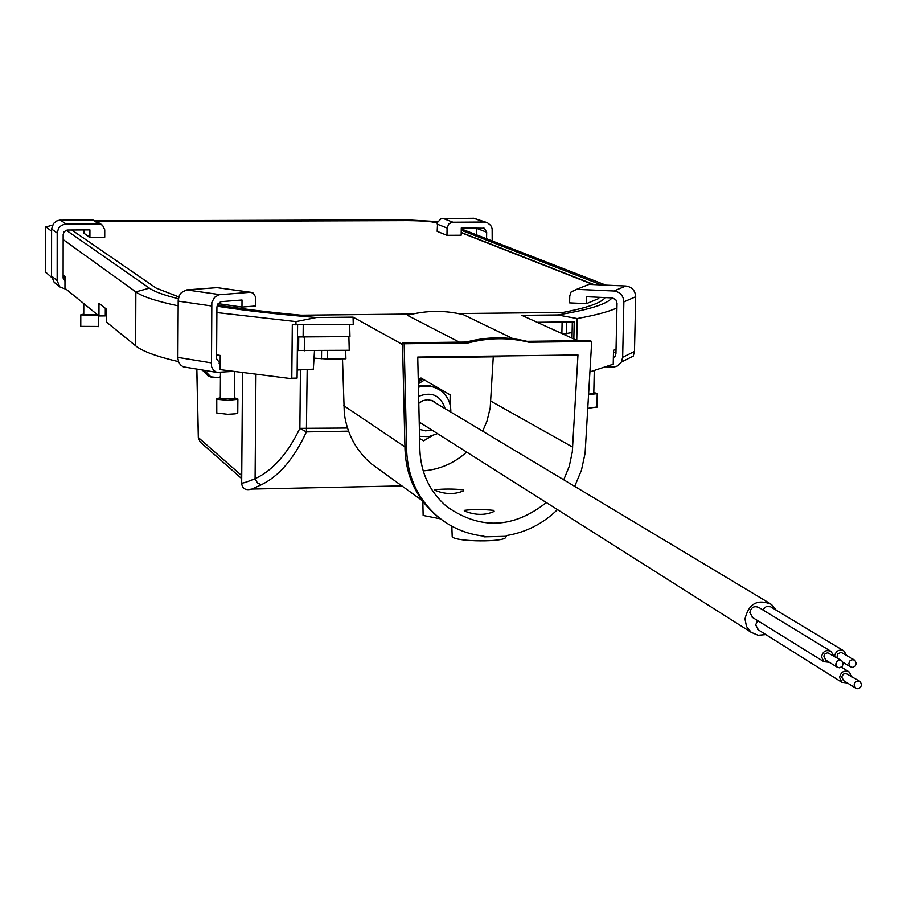 <?xml version="1.0" encoding="UTF-8"?>
<svg xmlns="http://www.w3.org/2000/svg" width="907" height="907" viewBox="0 0 907 907"><rect width="100%" height="100%" fill="white"/><g stroke="black" fill="none" stroke-linecap="round" stroke-linejoin="round"><path stroke-width="1.36" d="M98.024 315.194L80.859 314.899L83.761 314.037M95.62 314.094L96.879 314.253M98.478 326.452L80.836 326.373M95.575 314.74L83.807 314.695M420.995 377.992L447.763 393.445L420.995 377.992L418.252 379.625M422.163 378.661L418.286 380.974M419.601 438.523L423.614 440.825L431.596 436.04M450.019 404.363L450.167 394.851L422.934 379.126L418.308 381.881M450.167 394.851L422.934 379.126M424.499 380.033L418.342 383.695M234.357 397.878L237.747 398.717L237.475 399.363L227.793 400.304L217.465 399.329L216.762 398.695L220.288 397.776M237.77 412.798L235.31 413.83L227.691 414.295L216.784 413.002L216.762 398.91M234.267 398.774L220.367 398.672M593.813 392.402L597.214 393.638L588.654 394.647M593.802 393.309L588.677 394.182M596.931 406.971L587.861 408.331M433.013 401.416L432.117 400.588M436.188 403.32L432.48 400.735L427.764 399.704L422.957 400.599L418.796 403.275M419.238 422.413L423.115 424.499M437.764 388.729L428.433 385.26L418.399 385.826M419.227 422.254L419.998 422.526M486.571 238.756L486.674 232.203L484.27 228.258L461.278 227.974L461.153 235.242L446.97 235.321L447.083 228.054L448.806 223.927L452.219 222.249L484.021 222.056L487.49 222.805L490.687 225.412L492.138 228.598L492.184 240.945M476.356 234.788L476.447 227.895M486.322 222.374L473.828 218.27L441.131 218.734L437.627 222.283L437.174 231.376L446.97 235.321M854.065 684.944L855.505 688.039L857.716 688.73L860.448 687.495L861.65 684.683L860.199 681.576L857.988 680.896L855.267 682.132L854.065 684.944M859.711 681.27L845.721 673.311L843.487 674.116L842.059 676.112L841.832 677.314L843.748 680.681M835.721 664.06L837.172 667.155L839.36 667.824L842.059 666.6L843.249 663.811L841.787 660.715L839.599 660.058L836.912 661.282L835.721 664.06M841.299 660.421L827.615 652.723L824.939 653.936L823.828 656.09L825.687 660.058M848.771 663.629L850.222 666.724L852.41 667.393L855.097 666.169L856.287 663.38L854.813 660.273L852.625 659.627L849.95 660.852L848.771 663.629M854.326 659.979L841.106 652.326L837.478 653.992L836.946 657.756M833.442 655.625L831.141 651.464C826.118 649.389 822.91 651.158 821.527 656.77L823.817 661.657L829.338 662.314M830.37 650.988L758.955 607.531C754.193 605.547 751.155 607.214 749.862 612.52L752.776 617.599M851.594 676.259L849.292 672.053C844.224 669.933 840.993 671.713 839.576 677.393L841.855 682.302L847.41 682.982M757.606 620.592L755.644 624.946L758.524 629.991M776.324 610.252L771.404 604.357C757.538 598.688 748.729 603.563 744.976 618.971L746.518 626.51L751.223 632.349L758.15 635.263L765.791 634.56M769.249 603.064L431.029 400.202M843.272 650.557L770.587 606.783L766.426 606.42L762.662 609.787M846.356 655.171L844.043 651.033C839.088 648.981 835.903 650.716 834.463 656.249M84.374 233.564L89.906 237.623L104.282 237.237M464.543 511.038C475.268 515.335 485.132 515.471 494.134 511.446L493.816 510.369C482.955 509.292 473.091 509.281 464.237 510.358L464.543 511.038M435.054 490.392C445.473 494.474 455.031 494.598 463.726 490.744L463.432 489.78C452.888 488.805 443.33 488.805 434.77 489.78L435.054 490.392M440.598 518.872L423.138 515.459L422.832 501.412M505.891 536.309L505.823 537.352C503.646 542.261 457.457 541.91 452.208 536.955L451.822 526.185M576.761 340.295L577.192 318.55L557.624 314.944L521.808 315.33L577.634 340.692M557.624 314.944C589.346 309.695 607.475 304.004 611.987 297.859M601.364 284.934L461.232 230.231M437.9 221.637L406.824 219.868L95.87 220.877M66.256 230.231L149.383 288.143C154.462 291.691 164.122 295.217 178.373 298.72M217.022 306.203C244.028 310.466 277.123 314.23 316.328 317.518L295.988 321.611L216.898 312.564M402.538 344.513L353.072 317.121L316.328 317.518M513.203 338.753L463.466 314.718C444.895 310.115 426.199 310.307 407.368 315.307L459.373 342.143M217.374 304.922C240.276 308.709 268.189 312.133 301.101 315.194L412.583 314.026M458.318 313.55L562.873 312.45C584.788 308.289 598.416 303.856 603.733 299.163L605.23 297.564M71.766 229.981L156.14 288.086L178.826 296.952M437.401 223.088L435.768 222.442C431.324 221.195 421.936 220.492 407.594 220.356L96.596 221.376M594.04 284.617L461.198 232.441M353.072 317.121L353.254 324.332L292.315 324.627L291.793 378.718L220.14 369.614L220.242 355.442L216.614 354.864M349.649 324.366L349.966 336.599L297.496 336.95M348.889 336.622L349.24 350.272L297.36 350.499M345.692 350.317L345.907 358.775L327.552 359.013L314.026 358.163M342.495 358.821L344.309 413.581C347.12 433.875 356.088 450.586 371.201 463.715L380.634 470.54M574.698 486.39L581.444 470.234L585.106 453.183L591.715 341.451L528.86 342.222C508.736 337.336 488.454 337.585 468.001 342.971L404.171 343.764L406.676 450.802C407.81 477.32 418.014 499.122 437.287 516.185C450.813 527.545 466.379 534.189 483.987 536.139L483.975 536.853L506.287 536.309L506.299 535.595C525.913 532.409 542.964 523.758 557.476 509.621M500.698 355.975L500.653 356.723L417.753 357.823M493.261 356.825L490.199 407.81L487.059 420.871L482.671 431.188M563.735 479.814L569.279 466.255L572.294 451.981L577.974 354.954L417.742 357.063L419.862 450.042C420.848 473.046 429.782 491.855 446.663 506.491C480.064 529.971 513.283 528.656 546.331 502.557M466.652 452.083C454.135 463.273 439.646 469.554 423.195 470.914M573.848 338.98L574.199 321.872L537.125 322.291M295.954 324.967L295.988 321.611M572.113 332.552L563.054 334.071M291.805 378.196L297.088 378.117L297.609 324.944M178.123 305.829C156.435 301.249 142.342 296.6 135.846 291.907L63.15 239.584M178.566 361.666C156.503 356.462 142.195 351.179 135.642 345.816L106.504 322.098L106.538 309.253L98.988 303.289L98.965 315.953L64.964 288.279L64.987 276.408L63.116 274.923M51.597 231.262L45.407 226.387M51.665 277.451L45.384 271.862L45.407 226.705M461.255 228.915L605.842 285.138M616.93 307.949C608.778 311.679 595.536 315.205 577.192 318.55M616.034 349.172L613.517 350.363L613.223 364.195L589.958 371.87M105.314 308.289L105.291 315.885L98.965 315.953M64.408 275.955L64.408 277.429M572 338.13L572.328 321.894M211.592 377.244L208.077 375.94L202.25 369.977M204.494 370.351L210.809 376.824L218.519 377.663L220.435 376.711M242.532 372.913L241.681 482.32C240.604 484.032 245.083 482.807 255.094 478.669C272.712 470.552 287.644 453.772 299.877 428.342L300.455 370.283M348.549 431.154L306.396 431.902C294.14 458.568 279.084 476.198 261.25 484.792L251.84 489.066L248.405 489.61M482.785 536.003L483.975 536.853M437.355 223.349L435.757 222.725C431.324 221.467 421.936 220.775 407.594 220.628L97.038 221.659M593.099 284.571L461.198 232.725M255.955 374.67L255.094 478.669L257.373 482.841L261.25 484.792M307.178 370.339L306.396 431.902L299.877 428.342L347.472 428.025M528.86 342.222L526.956 341.315L589.697 340.544L591.715 341.451M526.956 341.315C506.877 336.429 486.628 336.678 466.209 342.064L402.504 342.846L405.01 449.668C406.143 476.141 416.324 497.898 435.564 514.938L441.55 519.598M402.504 342.846L404.171 343.764M466.209 342.064L468.001 342.971M313.334 369.149L297.167 370.011M613.483 352.143L615.978 352.256M613.359 357.846L615.286 355.941L615.944 353.515L617.032 303.301L615.989 300.002L612.622 297.927L586.636 296.725L586.5 303.641L569.607 302.881L569.755 295.965L571.059 292.031L576.637 289.344L613.903 291C620.071 291.907 623.392 295.535 623.869 301.872L622.656 357.301L621.397 362.029L617.565 365.918L613.835 367.108L606.613 366.882M598.813 297.269L598.79 298.505L586.5 303.641M584.131 286.363L589.062 284.39L625.864 286.022C631.952 286.907 635.24 290.489 635.705 296.748L634.481 351.463L633.245 356.134L621.397 362.029M232.147 371.439L216.694 372.369L213.508 370.249L211.478 366.496L211.841 302.382L214.562 297.349L218.882 294.752L250.377 292.292L253.223 293.108L255.627 296.997L255.763 305.976L241.976 307.076L242.022 300.002L220.696 301.691L217.601 304.389L216.932 307.28L216.58 358.753L220.186 363.684M185.402 367.176L182.874 366.609L180.391 364.773L178.645 361.893L177.874 358.333L178.203 299.922L179.461 295.387L181.355 292.61L186.581 289.911L217.056 287.644L250.74 292.281M218.043 303.618L241.976 307.076M216.603 355.669L219.845 355.374M64.987 277.429L63.116 277.44M64.975 281.204L63.116 277.599L63.161 234.494L64.136 231.704L67.129 230.038L89.929 229.89L89.906 237.317L104.736 237.237L104.747 229.811L102.525 225.174L98.84 223.904L65.145 224.12L61.393 225.446L58.581 228.281L57.198 233.042L57.164 280.614L59.783 286.907L66.392 289.435M83.943 229.925L83.943 233.269L89.906 237.317M101.527 224.539L96.414 221.251L92.775 220.004L59.454 220.208L56.608 221.036L53.524 223.507L51.597 229.029L51.563 276.068L54.159 282.292L55.372 283.29M419.397 429.34L425.553 430.848L431.925 430.077M445.122 408.672C440.655 395.407 431.834 391.291 418.637 396.325M418.433 387.198L423.24 386.099L429.748 386.144L434.476 387.289L440.212 390.225C447.253 395.452 450.79 402.493 450.824 411.336L450.802 412.084M476.458 228.303L486.674 232.203M437.276 224.188L447.083 228.054M442.99 218.406L452.854 222.204M473.828 218.27L484.021 222.056M404.941 446.879L343.708 405.622M572.714 447.151L490.868 401.143M327.642 350.544L327.552 359.013M561.875 333.538L562.102 322.008M303.244 324.887L303.119 337.155M304.435 337.143L304.298 350.839M135.642 345.816L135.846 291.907L149.383 288.143M45.679 272.576L45.701 227.022L52.481 225.174M566.569 321.962L566.331 333.765M298.607 350.624L298.732 337.053M321.497 358.753L321.588 350.624M196.853 369.081L198.384 437.582L241.727 475.653M196.785 369.07L198.316 437.605L200.13 441.913L198.384 437.639M241.704 478.624L200.787 442.503M405.01 449.668L406.676 450.802M602.429 284.979L599.572 284.22M615.025 356.36L613.37 357.165M589.062 284.39L576.637 289.344M625.864 286.022L613.903 291M635.705 296.748L623.869 301.872M634.481 351.463L622.656 357.301M217.056 287.644L250.377 292.292M219.12 363.412L220.186 363.582M177.84 357.392L210.968 362.8M178.146 301.113L211.342 305.942M186.581 289.911L219.823 294.616M63.207 278.54L64.975 279.946M92.775 220.004L98.84 223.904M60.44 220.152L66.154 224.052M51.597 229.029L57.198 233.042M51.563 276.068L57.164 280.614M80.791 314.808L80.768 326.463M83.761 314.752L83.784 303.596M95.62 314.865L95.62 313.232M98.58 315.647L98.557 326.645M220.288 398.763L220.469 372.539M234.357 399.012L234.562 371.791M237.872 399.08L237.759 413.025M593.79 393.513L594.266 370.736M597.214 393.638L596.931 407.3M419.556 436.335L428.762 436.641L437.491 433.614M434.578 401.937L432.934 400.951M483.692 228.031L484.27 228.258M855.505 688.039L843.261 680.386M837.172 667.155L825.2 659.752M850.222 666.724L843 662.314M823.817 661.657L752.039 617.145M841.855 682.302L757.81 629.549M751.223 632.349L419.227 422.038M848.521 671.577L841.379 667.178M422.209 500.585L371.201 463.715M208.077 375.94L210.809 376.824M401.88 485.891L251.84 489.066C245.593 490.721 242.18 488.703 241.613 483.023M505.845 536.309L505.823 537.352M435.564 514.938L437.287 516.185M313.323 369.387L314.502 350.703M183.577 366.882L216.694 372.369M54.159 282.292L59.783 286.907"/></g></svg>

